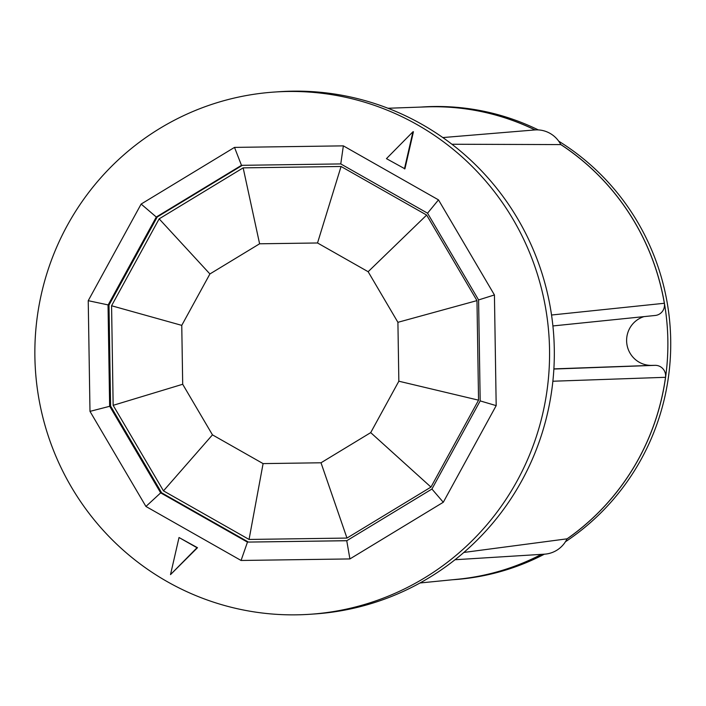 <?xml version="1.0" encoding="UTF-8"?>
<svg xmlns="http://www.w3.org/2000/svg" width="706" height="706" viewBox="0 0 706 706"><rect width="100%" height="100%" fill="white"/><g stroke="black" fill="none" stroke-linecap="round" stroke-linejoin="round"><path stroke-width="1.06" d="M538.325 129.913A236.854 232.892 -93.9 0 0 421.879 107.012L420.944 107.083M452.828 579.723L453.764 579.661A236.854 232.892 -93.9 0 0 544.379 554.184M565.435 541.758A236.854 232.892 -93.9 0 0 558.702 141.174M274.59 92.036L279.347 91.709A261.723 257.337 86.1 0 1 553.725 335.518A261.723 257.337 86.1 0 1 314.585 613.964L309.828 614.291A261.723 257.337 86.1 0 1 167.145 581.594A261.723 257.337 86.1 0 1 41.027 295.602A261.723 257.337 86.1 0 1 274.59 92.036A261.723 257.337 86.1 0 1 548.968 335.835A261.723 257.337 86.1 0 1 309.828 614.291M179.024 537.522L197.495 547.706L170.508 574.613L179.024 537.522L197.018 547.732L170.508 574.613M412.957 131.775L413.434 131.74L404.917 168.831L386.447 158.647L412.957 131.775L404.441 168.866M145.93 506.458L89.989 411.369L88.232 300.685L141.129 204.06L234.507 147.395L343.354 145.86L438.488 199.869L494.429 294.949L496.186 405.632L443.289 502.257L349.911 558.931L241.064 560.467L145.93 506.458L160.677 492.867L109.642 406.126L108.036 305.16L156.291 217.024L241.478 165.328L340.769 163.924L343.354 145.86M346.831 540.69L248.415 542.076L161.621 492.806L110.595 406.065L108.989 305.098L157.244 216.963L242.343 165.31M157.244 216.963L156.291 217.024L141.129 204.06M108.989 305.098L88.232 300.685M110.595 406.065L89.989 411.369M161.621 492.806L160.677 492.867L247.462 542.137L241.064 560.467M248.415 542.076L346.752 540.734L349.911 558.931M340.769 163.924L427.554 213.194L438.488 199.869M241.478 165.328L234.507 147.395M427.554 213.194L478.589 299.935L480.186 400.902L431.931 489.037L443.289 502.257M431.931 489.037L346.752 540.734M480.186 400.902L496.186 405.632M478.589 299.935L494.429 294.949M197.495 547.706L197.018 547.732M463.86 552.445L567.068 538.828A236.801 232.839 -93.9 0 0 665.52 377.304A10.466 10.29 -93.9 0 0 655.159 365.337L651.514 365.39A24.913 24.498 86.1 0 1 644.04 316.615M567.068 538.828A27.534 27.075 86.1 0 1 567.015 538.934A27.534 27.075 86.1 0 1 544.591 554.166L455.026 559.734M420.008 582.98L458.123 579.194A236.801 232.839 -93.9 0 0 541.387 554.386M552.904 325.943L655.247 315.467A10.466 10.29 -93.9 0 0 664.346 303.271A236.801 232.839 -93.9 0 0 560.802 144.589L451.911 144.245M442.83 137.564L534.989 129.93A236.801 232.839 -93.9 0 0 426.256 106.888L387.982 108.256M534.989 129.93A27.534 27.075 86.1 0 1 535.016 129.93A27.534 27.075 86.1 0 1 535.104 129.922A27.534 27.075 86.1 0 1 560.758 144.492A27.534 27.075 86.1 0 1 560.802 144.589M535.104 129.922A236.854 232.892 -93.9 0 0 421.297 107.065M567.015 538.934A236.854 232.892 -93.9 0 0 560.758 144.492M453.181 579.688A236.854 232.892 -93.9 0 0 541.52 554.378M163.474 490.864L113.154 405.332L111.574 305.76L159.159 218.851L243.155 167.869L341.069 166.484L426.653 215.074L476.974 300.606L478.553 400.17L430.969 487.087L346.973 538.069L249.059 539.446L163.474 490.864L212.462 434.861L182.695 384.267L181.76 325.369L209.911 273.954L259.605 243.791L317.524 242.979L368.144 271.713L397.91 322.315L398.846 381.214L370.703 432.628L321.009 462.783L263.091 463.604L212.462 434.861M249.059 539.446L263.091 463.604M346.973 538.069L321.009 462.783M430.969 487.087L370.703 432.628M478.553 400.17L398.846 381.214M476.974 300.606L397.91 322.315M426.653 215.074L368.144 271.713M341.069 166.484L317.524 242.979M243.155 167.869L259.605 243.791M159.159 218.851L209.911 273.954M111.574 305.76L181.76 325.369M113.154 405.332L182.695 384.267M553.875 368.885L651.514 365.39M655.159 365.337L553.866 369.044M552.869 381.231L665.52 377.304M664.346 303.271L551.536 315.017"/></g></svg>
